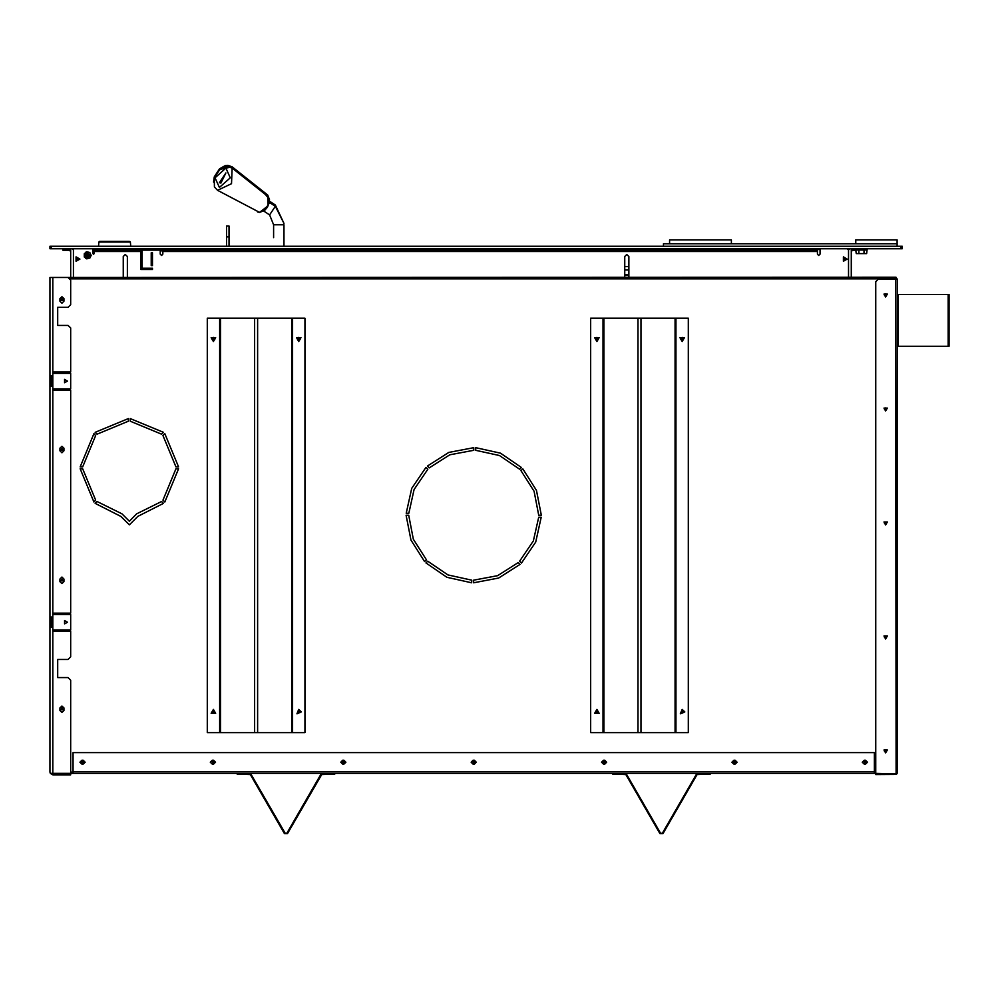 <?xml version="1.0" encoding="UTF-8"?>
<svg xmlns="http://www.w3.org/2000/svg" width="999" height="999" viewBox="0 0 999 999"><rect width="100%" height="100%" fill="white"/><g stroke="black" fill="none" stroke-linecap="round" stroke-linejoin="round"><path stroke-width="1.5" d="M52.697 773.338L50.275 773.338L49.95 772.127L50.275 773.338L52.772 774.849L70.679 774.849L70.679 773.338L73.089 773.338L73.089 752.622L874.35 752.622L874.35 773.338L895.653 773.975L875.773 774.6L896.078 774.537L895.653 279.058L897.239 279.058L895.978 277.497M895.978 279.058L895.978 277.235L51.461 277.472M897.239 773.001L897.239 279.058M219.655 318.206L257.605 318.206L257.605 732.692L207.268 732.692L207.268 318.206L219.655 318.206L219.655 732.692M292.57 318.206L291.733 318.206L291.733 732.692L304.957 732.692L304.957 318.206L292.57 318.206L292.57 732.692M603.059 318.206L641.008 318.206L641.008 732.692L590.671 732.692L590.671 318.206L603.059 318.206L603.059 732.692M675.973 318.206L675.124 318.206L675.124 732.692L688.361 732.692L688.361 318.206L675.973 318.206L675.973 732.692M897.739 346.241L949.05 346.241L949.05 294.43L897.739 294.43L897.239 346.241M226.486 236.938L228.971 236.938L228.971 225.986L226.486 225.986L226.486 246.254M228.971 236.938L228.971 246.254M49.95 772.04L49.95 277.472L52.772 277.472L52.772 372.028L70.679 372.028L70.679 327.984L68.082 325.399L57.717 325.399L57.717 307.267L68.082 307.267L70.679 304.67L70.679 280.057L68.082 277.472L52.772 277.472M51.598 617.045L50.2 617.045L50.2 627.409L51.598 627.409L51.598 617.045L51.586 627.409M51.598 375.911L50.2 375.911L50.2 386.276L51.598 386.276L51.598 375.911L51.586 386.276M273.626 237.675L273.626 224.725L283.978 224.725L283.978 246.254M273.626 237.65L273.626 224.725L269.605 214.96L275.312 206.306L283.978 223.439L275.312 205.02L273.027 204.807M867.157 248.739L866.595 250.037L858.89 250.037M858.84 253.609L866.595 253.609L867.157 249.388L855.693 249.388L856.255 253.609L858.84 253.609L858.84 250.037L856.343 250.037M72.19 248.739L73.476 250.037M62.9 248.739L62.9 250.262L69.368 250.262L70.679 251.561M94.206 248.739L94.206 251.561L140.834 251.561L140.834 250.262L122.702 250.262L122.702 248.739M791.52 248.739L791.52 250.262L817.419 250.262L817.419 254.158L818.718 255.444L820.017 254.158L818.718 255.444L817.419 254.158M687.899 248.739L687.899 250.262L781.156 250.262L781.156 248.739M584.278 248.739L584.278 250.262L677.534 250.262L677.534 248.739M480.656 248.739L480.656 250.262L573.913 250.262L573.913 248.739M377.035 248.739L377.035 250.262L470.292 250.262L470.292 248.739M217.994 248.739L217.994 250.262L366.67 250.262L366.67 248.739M162.849 254.158L161.563 255.444L160.265 254.158L161.563 255.444L162.849 254.158L162.849 250.262L207.63 250.262L207.63 248.739M94.206 250.262L112.338 250.262L112.338 248.739M900.948 248.739L49.962 248.739L49.962 246.254L902.247 246.254L902.247 248.739L900.948 248.739L900.948 246.254M847.214 248.739L848.501 250.037L849.799 248.739M858.89 253.609L863.948 253.609M91.096 255.319L89.798 252.547L86.713 251.81L84.241 253.796L84.291 256.955L86.826 258.866L89.873 258.029L91.096 255.319L85.714 258.416L85.714 252.223L91.071 255.319M257.442 211.913L259.503 212.412L268.107 205.856L267.72 196.328L269.518 201.249L267.47 207.168L264.785 210.24L259.59 212.437L217.52 190.297L214.398 186.95L214.323 177.947L219.443 170.142L224.288 167.17L227.51 166.596L232.118 168.144L231.531 183.641L217.52 190.297M225.849 168.094L230.22 177.797L219.455 187.487L215.085 177.797L225.849 168.094M213.524 182.018L214.285 176.786L219.468 168.843L225.25 165.597L227.897 165.322L232.118 166.858L220.342 169.38M298.763 337.475L297.515 339.66L300.025 339.66L298.763 337.475M213.461 337.475L212.2 339.66L214.723 339.66L213.461 337.475M213.461 710.514L212.2 712.687L214.723 712.687L213.461 710.514M298.763 710.514L297.515 712.687L300.025 712.687L298.763 710.514M682.167 337.475L680.906 339.66L683.428 339.66L682.167 337.475M596.865 337.475L595.604 339.66L598.114 339.66L596.865 337.475M596.865 710.514L595.604 712.687L598.114 712.687L596.865 710.514M682.167 710.514L680.906 712.687L683.428 712.687L682.167 710.514M885.489 293.981L886.475 295.679L884.515 295.679L885.489 293.981M885.489 407.967L886.475 409.665L884.515 409.665L885.489 407.967M885.489 521.953L886.475 523.651L884.515 523.651L885.489 521.953M885.489 635.938L886.475 637.637L884.515 637.637L885.489 635.938M885.489 749.924L886.475 751.61L884.515 751.61L885.489 749.924M61.926 708.091L60.951 709.789L62.912 709.789L61.926 708.091M61.926 579.208L60.951 580.906L62.912 580.906L61.926 579.208M61.926 448.376L60.951 450.062L62.912 450.062L61.926 448.376M61.926 298.763L60.951 300.462L62.912 300.462L61.926 298.763M83.679 762.175L81.98 761.201L81.98 763.161L83.679 762.175M214.073 762.175L212.375 761.201L212.375 763.161L214.073 762.175M344.455 762.175L342.769 761.201L342.769 763.161L344.455 762.175M474.85 762.175L473.151 761.201L473.151 763.161L474.85 762.175M605.244 762.175L603.546 761.201L603.546 763.161L605.244 762.175M735.626 762.175L733.94 761.201L733.94 763.161L735.626 762.175M866.021 762.175L864.322 761.201L864.322 763.161L866.021 762.175M885.614 296.99L887.299 294.081L883.94 294.081L885.614 296.99M885.614 752.921L887.299 750.012L883.94 750.012L885.614 752.921M885.614 638.935L887.299 636.026L883.94 636.026L885.614 638.935M885.614 524.962L887.299 522.04L883.94 522.04L885.614 524.962M885.614 410.976L887.299 408.054L883.94 408.054L885.614 410.976M896.503 773.463L897.127 773.601L896.078 774.537M213.461 709.377L215.709 713.261L211.214 713.261L213.461 709.377M213.461 341.521L211.214 337.637L215.709 337.637L213.461 341.521M298.763 341.521L296.528 337.637L301.011 337.637L298.763 341.521M596.865 709.377L599.1 713.261L594.617 713.261L596.865 709.377M596.865 341.521L594.617 337.637L599.1 337.637L596.865 341.521M682.167 341.521L679.919 337.637L684.415 337.637L682.167 341.521M67.433 381.094L64.523 382.779L64.523 379.408L67.433 381.094M67.433 622.227L64.523 623.913L64.523 620.541L67.433 622.227M846.528 259.103L843.668 260.751L843.668 257.455L846.528 259.103M847.152 259.103L843.356 261.301L843.356 256.918L847.152 259.103M79.271 259.103L76.411 260.751L76.411 257.455L79.271 259.103M79.895 259.103L76.099 261.301L76.099 256.918L79.895 259.103M90.934 255.319L85.777 258.304L85.777 252.347L90.934 255.319M733.853 764.123L731.905 762.175L733.853 760.227L735.139 760.227L737.087 762.175L735.139 764.123L733.853 764.123M473.076 764.123L471.128 762.175L473.076 760.227L474.363 760.227L476.311 762.175L474.363 764.123L473.076 764.123M212.3 764.123L210.352 762.175L212.3 760.227L213.586 760.227L215.534 762.175L213.586 764.123L212.3 764.123M81.906 764.123L79.957 762.175L81.906 760.227L83.192 760.227L85.14 762.175L83.192 764.123L81.906 764.123M342.682 764.123L340.734 762.175L342.682 760.227L343.968 760.227L345.916 762.175L343.968 764.123L342.682 764.123M603.471 764.123L601.523 762.175L603.471 760.227L604.757 760.227L606.705 762.175L604.757 764.123L603.471 764.123M864.247 764.123L862.299 762.175L864.247 760.227L865.534 760.227L867.482 762.175L865.534 764.123L864.247 764.123M541.283 515.284L538.686 515.284L534.115 491.296L521.016 470.691L522.902 468.918L521.016 470.691L534.115 491.296L538.686 515.284L541.283 515.284L536.525 490.347L522.902 468.918M521.528 467.495L500.524 453.221L475.736 447.702L475.661 450.299L475.736 447.702L500.524 453.221L521.528 467.495L519.692 469.33L499.5 455.594L475.661 450.299L499.5 455.594L519.692 469.33L521.528 467.495M473.763 447.677L473.763 450.262L449.775 454.832L429.17 467.944L427.397 466.058L429.17 467.944L449.775 454.832L473.763 450.262L473.763 447.677L448.826 452.435L427.397 466.058M406.156 515.184L410.914 540.134L424.538 561.563L426.423 559.777L424.538 561.563L410.914 540.134L406.156 515.184L408.753 515.184L413.324 539.173L426.423 559.777L413.324 539.173L408.753 515.184L406.156 515.184M425.911 562.974L446.915 577.247L471.703 582.767L471.778 580.182L471.703 582.767L446.915 577.247L425.911 562.974L427.747 561.138L447.939 574.875L471.778 580.182L447.939 574.875L427.747 561.138L425.911 562.974M473.676 580.207L497.664 575.636L518.269 562.537L520.042 564.423L518.269 562.537L497.664 575.636L473.676 580.207L473.663 582.792L498.613 578.046L520.042 564.423L498.613 578.046L473.663 582.792L473.676 580.207M519.63 561.213L521.453 563.049L535.739 542.045L541.246 517.257L538.661 517.182L541.246 517.257L535.739 542.045L521.453 563.049L519.63 561.213L533.354 541.021L538.661 517.182M427.809 469.255L425.986 467.432L427.809 469.255L414.086 489.46L408.778 513.286L406.193 513.211L408.778 513.286M425.986 467.432L411.7 488.424L406.193 513.211M301.361 711.962L296.94 713.798L298.763 709.377L301.361 711.962M684.752 711.962L680.331 713.798L682.167 709.377L684.752 711.962M59.99 707.929L61.926 705.981L63.874 707.929L63.874 710.514L61.926 712.462L59.99 710.514L59.99 707.929M63.874 301.186L61.926 303.134L59.99 301.186L59.99 298.601L61.926 296.653L63.874 298.601L63.874 301.186M63.874 581.63L61.926 583.578L59.99 581.63L59.99 579.045L61.926 577.097L63.874 579.045L63.874 581.63M63.874 450.799L61.926 452.747L59.99 450.799L59.99 448.214L61.926 446.266L63.874 448.214L63.874 450.799M844.617 258.204L845.254 259.74L843.718 259.103L844.617 258.204M77.373 258.204L78.009 259.74L76.461 259.103L77.373 258.204M94.206 251.561L94.206 253.634L93.556 254.283L92.907 253.634L92.907 248.739M123.227 277.235L123.227 256.518L125.287 254.445L127.36 256.518L127.36 277.235M624.712 277.235L624.712 256.518L626.785 254.445L628.858 256.518L628.858 277.235M123.227 256.518L125.287 254.445L127.36 256.518M73.089 773.338L874.35 773.338M70.679 772.714L73.089 772.714M874.35 772.714L875.773 772.065M70.679 772.065L73.089 772.065L70.679 772.065M884.452 294.693L886.538 294.693L884.452 294.693M129.333 524.862L137.862 516.321L163.449 503.334L161.613 501.498L136.613 513.911L129.333 521.191L122.04 513.911L97.04 501.498L95.217 503.334L120.792 516.321L129.333 524.862M82.705 466.883L95.679 435.564L93.856 433.741L80.12 466.883L82.705 466.883M130.295 421.228L161.613 434.203L163.449 432.367L130.295 418.643L130.295 421.228M164.81 501.973L162.974 500.137L175.949 468.818L178.546 468.818L164.81 501.973M95.679 500.137L82.705 468.818L80.12 468.818L93.856 501.973L95.679 500.137M162.974 435.564L175.949 466.883L178.546 466.883L164.81 433.741L162.974 435.564M97.04 434.203L128.371 421.228L128.371 418.643L95.217 432.367L97.04 434.203M875.773 773.975L875.773 281.656L878.371 279.058L895.653 279.058M895.978 278.147L896.627 279.058M257.605 318.206L291.733 318.206M257.605 732.692L291.733 732.692M641.008 318.206L675.124 318.206M641.008 732.692L675.124 732.692M710.289 773.338L710.289 774.088L697.052 774.575L662.936 833.678L659.952 833.678L625.824 774.575L612.599 774.088L612.599 773.338M697.901 773.338L696.415 774.2L662.287 833.303L660.601 833.303L626.473 774.2L624.987 773.338M237.15 773.338L237.15 774.088L250.387 774.575L284.503 833.678L287.487 833.678L321.616 774.575L334.84 774.088L334.84 773.338M249.538 773.338L251.024 774.2L285.152 833.303L286.838 833.303L320.966 774.2L322.452 773.338M628.858 275.212L624.712 275.212M52.772 629.994L70.679 629.994L70.679 614.46L52.772 614.46L52.772 631.293L70.679 631.293L70.679 656.855L68.082 659.452L57.717 659.452L57.717 677.584L68.082 677.584L70.679 680.169L70.679 773.338L52.772 773.338L70.679 773.338M50.275 773.338L52.772 773.338L52.772 631.293M52.772 388.861L70.679 388.861L70.679 373.326L52.772 373.326L52.772 613.161L70.679 613.161L70.679 390.159L52.772 390.159M52.772 613.161L52.772 614.46M52.772 372.028L52.772 373.326M624.712 274.812L628.858 274.812L624.712 274.812M220.904 183.079L219.443 182.655L225.861 172.927L220.904 183.079M130.732 246.254L130.357 241.983L98.913 241.983L98.539 246.254M100.499 241.383L128.771 241.383M864.01 253.609L864.01 250.037M87.5 256.318L88.486 255.319L87.5 254.333L86.501 255.319L87.5 256.456L89.41 255.669L87.837 253.409L85.577 254.982L87.15 257.243L87.837 256.593M87.15 256.593L87.837 257.243M86.226 254.982L85.577 255.669M87.837 254.058L87.15 253.409M88.761 255.669L89.41 254.982M70.679 277.235L70.679 248.739M69.368 248.739L70.679 249.063M848.501 250.037L848.501 277.235M820.017 248.739L820.017 254.158M140.834 251.561L140.834 269.468L152.497 269.468L152.497 268.169L142.133 268.169L142.133 250.137L160.265 250.137L160.265 254.158M73.476 277.235L73.476 248.739M151.199 252.735L151.199 265.584L152.497 265.584L152.497 252.735L151.199 252.735L152.497 252.735L152.497 265.584L151.199 265.584L151.199 252.735M140.834 248.739L140.834 250.262M817.419 248.739L817.419 250.262M162.849 248.739L162.849 250.262M217.994 250.262L207.63 250.262M112.338 250.262L122.702 250.262M366.67 250.262L377.035 250.262M470.292 250.262L480.656 250.262M573.913 250.262L584.278 250.262M677.534 250.262L687.899 250.262M781.156 250.262L791.52 250.262M140.834 269.468L152.497 269.468L152.497 268.169M855.743 243.768L855.743 239.885L897.065 239.885L897.065 243.768L663.461 243.768L663.461 246.254M669.642 243.768L669.642 239.885L731.393 239.885L731.393 243.768M848.388 249.488L849.063 249.488M820.017 249.488L817.419 249.488M819.093 249.488L819.093 248.739M851.31 251.561L852.622 250.262L856.255 250.262M852.622 248.739L851.31 249.063M851.31 248.739L851.31 277.235M897.065 246.254L897.065 243.768M94.206 250.137L92.907 250.137L94.206 250.137M140.834 250.137L142.133 250.137M160.265 250.137L162.849 250.137M162.849 250.886L160.265 250.886M142.133 250.886L140.834 250.886M141.895 250.137L141.895 250.886M73.089 771.74L874.35 771.74M895.978 278.821L70.355 278.821M254.62 318.206L254.62 732.692M220.504 318.206L220.504 732.692M638.024 318.206L638.024 732.692M603.896 318.206L603.896 732.692M898.288 346.241L898.288 294.43M948.226 346.241L948.226 294.43M265.547 194.618L269.418 199.375M269.468 199.7L267.72 195.042L265.01 194.181M624.712 266.658L628.858 266.658M624.712 269.992L628.858 269.992M264.498 210.352L269.068 203.434M65.497 248.739L65.497 250.262M162.849 251.561L817.419 251.561M816.121 248.739L816.121 250.262M792.806 248.739L792.806 250.262M779.857 250.262L779.857 248.739M689.185 248.739L689.185 250.262M676.236 250.262L676.236 248.739M585.564 248.739L585.564 250.262M572.614 250.262L572.614 248.739M481.943 248.739L481.943 250.262M468.993 250.262L468.993 248.739M365.372 250.262L365.372 248.739M378.321 248.739L378.321 250.262M219.28 250.262L219.28 248.739M206.331 248.739L206.331 250.262M164.148 248.739L164.148 250.262M139.535 248.739L139.535 250.262M124.001 248.739L124.001 250.262M111.039 250.262L111.039 248.739M95.504 248.739L95.504 250.262M51.249 248.739L51.249 246.254M269.53 201.211L275.312 205.02M232.118 166.858L267.72 195.042L269.518 200.112M263.686 211.051L269.605 214.96M269.393 202.41L275.312 206.306M267.72 196.328L232.118 168.144M130.357 241.983L129.72 241.383M98.913 241.983L99.55 241.383M867.157 249.388L866.595 250.037L867.157 249.388M855.693 248.739L855.693 249.388"/></g></svg>
